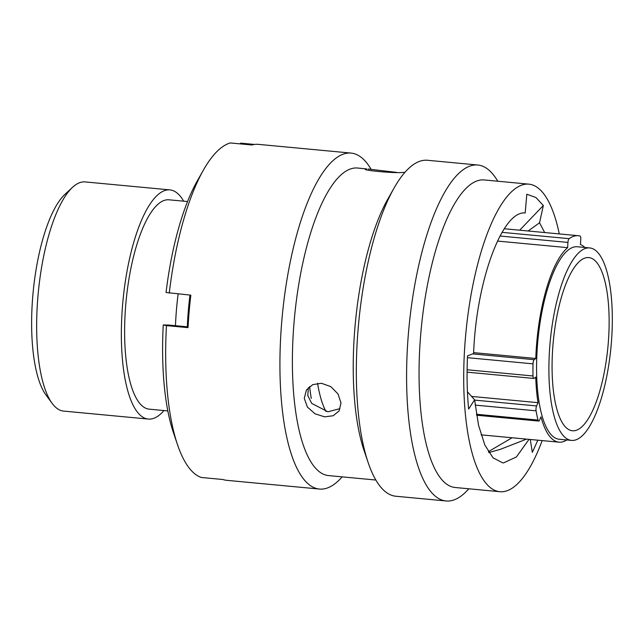 <?xml version="1.0" encoding="UTF-8"?>
<svg xmlns="http://www.w3.org/2000/svg" width="644" height="644" viewBox="0 0 644 644"><rect width="100%" height="100%" fill="white"/><g stroke="black" fill="none" stroke-linecap="round" stroke-linejoin="round"><path stroke-width="0.97" d="M52.196 403.434L46.07 395.134A106.944 33.762 -84.6 0 1 32.2 304.218A106.944 33.762 -84.6 0 1 64.972 194.327L72.539 187.315A115.091 36.338 95.4 0 0 37.272 305.586A115.091 36.338 95.4 0 0 52.196 403.434A115.091 36.338 95.4 0 0 63.619 411.097L148.321 419.067A115.091 36.338 -84.6 0 1 121.974 313.556A115.091 36.338 -84.6 0 1 169.895 189.9A115.091 36.338 -84.6 0 1 183.677 201.186M169.895 189.9L85.193 181.922A115.091 36.338 95.4 0 0 72.539 187.315M608.669 337.303A86.972 27.459 -84.6 0 1 572.46 430.756A86.972 27.459 -84.6 0 1 552.544 351.02A86.972 27.459 -84.6 0 1 588.761 257.576A86.972 27.459 -84.6 0 1 608.669 337.303M549.413 351.793A96.672 30.518 -84.6 0 1 589.671 247.924A96.672 30.518 -84.6 0 1 611.8 336.538A96.672 30.518 -84.6 0 1 571.55 440.407A96.672 30.518 -84.6 0 1 549.413 351.793M571.55 440.407L559.225 439.248A96.672 30.518 -84.6 0 1 537.096 350.626A96.672 30.518 -84.6 0 1 577.346 246.757L589.671 247.924M187.323 326.814A115.252 36.386 -84.6 0 1 187.678 319.762A115.252 36.386 -84.6 0 1 189.988 295.081M175.466 325.703A115.252 36.386 -84.6 0 1 175.82 318.643A115.252 36.386 -84.6 0 1 178.13 293.962M167.834 410.92L149.255 409.165A105.149 33.198 -84.6 0 1 125.178 312.775A105.149 33.198 -84.6 0 1 168.961 199.801L187.541 201.548M473.654 352.63L535.792 358.475A99.603 31.451 -84.6 0 1 536.146 350.859A99.603 31.451 -84.6 0 1 567.63 247.666L567.944 242.418L500.018 236.026M566.768 439.965A99.603 31.451 -84.6 0 1 558.952 442.17A99.603 31.451 -84.6 0 1 540.952 416.861L539.543 420.13A3.59 1.135 95.4 0 1 538.658 421.071A3.59 1.135 95.4 0 1 537.99 420.065A107.757 34.019 95.4 0 1 536.074 410.832L475.167 405.1M504.3 228.749L578.384 235.72A107.757 34.019 95.4 0 1 580.011 236.002A3.59 1.135 95.4 0 1 580.775 239.278L580.461 244.527A99.603 31.451 -84.6 0 1 584.889 247.473M497.482 241.065L567.63 247.666M163.962 410.55A115.091 36.338 -84.6 0 1 148.321 419.067M311.277 398.451A122.513 38.68 -84.6 0 1 309.611 386.521M325.993 411.516A100.625 31.773 -84.6 0 1 317.597 383.309M471.521 396.414L538.014 402.669A99.603 31.451 -84.6 0 1 535.752 377.118L534.158 378.334A3.59 1.135 95.4 0 1 533.828 378.447A3.59 1.135 95.4 0 1 532.99 375.975A107.757 34.019 95.4 0 1 533.015 363.844L467.431 357.67M578.384 235.72A107.757 34.019 95.4 0 0 569.127 238.658A3.59 1.135 95.4 0 0 567.944 242.418M535.792 358.475L534.198 359.69A3.59 1.135 95.4 0 0 533.015 363.844M538.014 402.669L536.597 405.945A3.59 1.135 95.4 0 0 536.074 410.832M308.331 387.648L307.808 395.666L311.712 403.402L327.909 411.782L339.895 408.658M321.404 383.269L330.863 386.65L338.011 393.951L341.006 402.951L339.066 410.985L333.173 415.742L324.648 416.845L314.964 413.77L307.43 407.072L304.266 398.37L306.431 389.99L312.71 384.645L321.404 383.269M559.274 233.925A154.463 48.767 95.4 0 0 528.869 184.152L484.208 179.942A154.463 48.767 95.4 0 0 483.032 179.877A154.463 48.767 95.4 0 0 421.007 331.008A154.463 48.767 95.4 0 0 455.252 487.508L499.913 491.71A154.463 48.767 95.4 0 0 501.08 491.774A154.463 48.767 95.4 0 0 542.159 440.593M528.869 184.152A154.463 48.767 95.4 0 0 527.694 184.087A154.463 48.767 95.4 0 0 465.66 335.21A154.463 48.767 95.4 0 0 499.913 491.71M497.764 181.222A168.728 53.275 95.4 0 0 477.759 165.009A168.728 53.275 95.4 0 0 476.48 164.936A168.728 53.275 95.4 0 0 408.723 330.026A168.728 53.275 95.4 0 0 446.131 500.976A168.728 53.275 95.4 0 0 447.411 501.048A168.728 53.275 95.4 0 0 468.808 488.788M477.759 165.009L427.487 160.275A168.728 53.275 95.4 0 0 426.207 160.203A168.728 53.275 95.4 0 0 394.031 188.104A168.728 53.275 95.4 0 0 368.183 462.666A168.728 53.275 95.4 0 0 395.859 496.242L446.131 500.976M394.031 188.104L387.744 199.221A154.463 48.767 95.4 0 0 364.077 450.567L368.183 462.666M404.81 172.471L403.257 172.367C396.39 173.655 357.436 170 366.605 168.921L357.541 168.02A154.463 48.767 95.4 0 0 356.365 167.955A154.463 48.767 95.4 0 0 294.34 319.078A154.463 48.767 95.4 0 0 328.585 475.586L375.855 480.03M371.145 169.38A168.728 53.275 95.4 0 0 351.093 153.087A168.728 53.275 95.4 0 0 349.813 153.014A168.728 53.275 95.4 0 0 282.056 318.096A168.728 53.275 95.4 0 0 319.464 489.054A168.728 53.275 95.4 0 0 320.744 489.126A168.728 53.275 95.4 0 0 342.149 476.858M319.464 489.054L226.76 480.327A168.728 53.275 -84.6 0 1 222.953 479.514L201.387 477.486A168.728 53.275 95.4 0 1 177.527 444.714A168.728 53.275 95.4 0 1 166.458 325.606L188.016 327.635A168.728 53.275 -84.6 0 1 190.825 295.161L166.055 292.481A154.608 48.815 -84.6 0 1 197.153 181.157L203.375 170.153A168.728 53.275 95.4 0 0 169.267 293.133M203.375 170.153A168.728 53.275 95.4 0 1 230.319 142.952L251.885 144.981A168.728 53.275 -84.6 0 1 257.109 144.288A168.728 53.275 -84.6 0 1 258.389 144.361L351.093 153.087M368.118 169.018L396.551 172.391M365.599 169.09L366.605 168.921M544.671 232.548L539.559 222.784L528.12 230.995M526.559 439.119L500.283 449.359L488.852 452.547M539.559 222.784L543.335 205.517L535.969 197.531L526.816 194.23L525.19 212.987C502.24 210.338 476.109 281.549 473.614 353.54L467.504 355.874C466.675 374.768 467.053 392.502 468.631 409.077L474.596 399.795L478.548 425.249L484.827 445.02L493.038 457.82L502.626 462.827L503.584 462.875L516.399 456.958L529.022 439.353M188.064 326.886L168.591 325.051L163.254 324.962L166.458 325.606M177.527 444.714L173.461 432.744A154.608 48.815 -84.6 0 1 163.254 324.962M254.493 144.441L240.639 143.137L240.148 143.878M474.596 399.795L467.431 391.793M543.335 205.517L519.668 230.198M530.294 439.474L532.322 452.402L537.837 440.182M512.069 437.759L488.313 451.702M472.672 353.902L534.198 359.69M467.109 369.769L532.99 375.975M502.07 232.347L569.127 238.658M474.628 400.109L536.597 405.945M476.447 414.269L537.99 420.065M558.952 442.17L481.084 434.845M467.085 372.16L533.828 378.447M476.6 415.227L538.658 421.071"/></g></svg>
